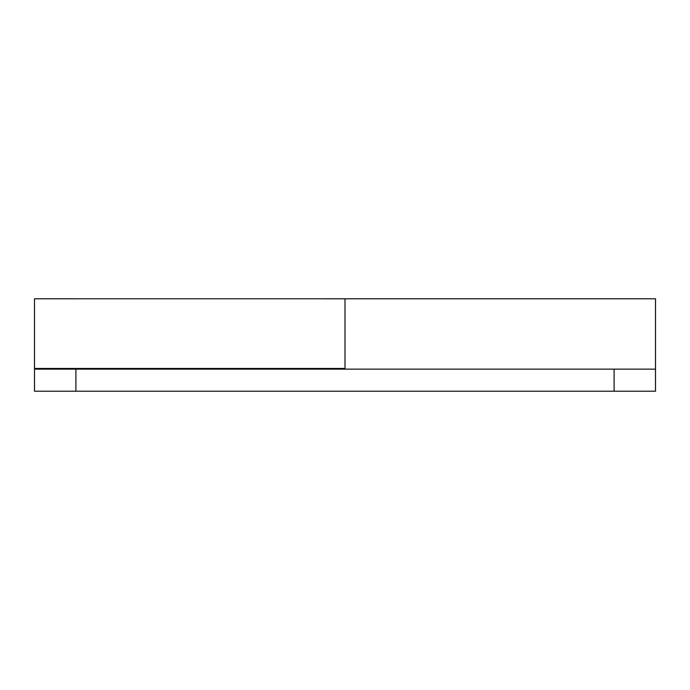 <?xml version="1.0" encoding="UTF-8"?>
<svg xmlns="http://www.w3.org/2000/svg" width="690" height="690" viewBox="0 0 690 690"><rect width="100%" height="100%" fill="white"/><g stroke="black" fill="none" stroke-linecap="round" stroke-linejoin="round"><path stroke-width="1.03" d="M34.5 299.632L34.5 368.46L345 368.46L345 298.787L34.5 298.77L34.5 391.23L655.5 391.23L655.5 369.15L34.5 369.15L34.5 391.23L75.9 391.23L75.9 369.15L614.1 369.15L614.1 391.23L75.9 391.23L75.9 369.15L34.5 369.15M34.5 368.46L345 368.46L345 299.632M345 362.69L345 298.77L655.5 298.77L655.5 391.23L614.1 391.23L614.1 369.15L655.5 369.15L655.5 298.813M345 298.813L345 369.15M655.5 391.23L34.5 391.23"/></g></svg>
